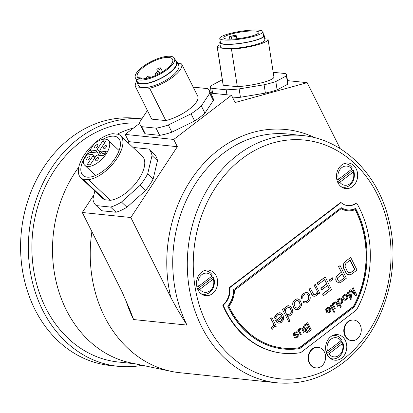 <?xml version="1.0" encoding="UTF-8"?>
<svg xmlns="http://www.w3.org/2000/svg" width="413" height="413" viewBox="0 0 413 413"><rect width="100%" height="100%" fill="white"/><g stroke="black" fill="none" stroke-linecap="round" stroke-linejoin="round"><path stroke-width="0.62" d="M342.78 187.208A12.855 10.568 -84.1 0 1 342.186 187.425M344.679 163.429A12.855 10.568 -84.1 0 1 345.211 163.765M337.953 182.778A12.855 10.568 95.9 0 0 345.743 188.591A12.855 10.568 95.9 0 0 355.929 182.412A12.855 10.568 95.9 0 0 356.192 168.829A12.855 10.568 95.9 0 0 348.402 163.016A12.855 10.568 95.9 0 0 338.216 169.196A12.855 10.568 95.9 0 0 337.953 182.778M327.086 354.38A12.855 10.568 95.9 0 0 334.876 360.193A12.855 10.568 95.9 0 0 345.061 354.013A12.855 10.568 95.9 0 0 345.325 340.431A12.855 10.568 95.9 0 0 337.535 334.618A12.855 10.568 95.9 0 0 327.349 340.797A12.855 10.568 95.9 0 0 327.086 354.38M197.966 289.838A12.855 10.568 95.9 0 0 205.757 295.651A12.855 10.568 95.9 0 0 215.942 289.467A12.855 10.568 95.9 0 0 216.206 275.889A12.855 10.568 95.9 0 0 208.41 270.076A12.855 10.568 95.9 0 0 198.23 276.256A12.855 10.568 95.9 0 0 197.966 289.838M351.463 340.575A10.33 8.492 -84.1 0 1 351.231 340.555A10.33 8.492 -84.1 0 1 344.969 335.883A10.33 8.492 -84.1 0 1 345.18 324.974A10.33 8.492 -84.1 0 1 353.363 320.008A10.33 8.492 -84.1 0 1 353.595 320.034M315.79 367.854A10.33 8.492 -84.1 0 1 315.558 367.833A10.33 8.492 -84.1 0 1 309.296 363.166A10.33 8.492 -84.1 0 1 309.507 352.253A10.33 8.492 -84.1 0 1 317.69 347.287A10.33 8.492 -84.1 0 1 317.922 347.318M347.617 205.597A17.14 14.094 95.9 0 0 356.182 203.005L356.667 203.057A94.278 77.51 -84.1 0 1 359.516 208.322A94.278 77.51 -84.1 0 1 356.46 309.987L300.731 352.604A94.278 77.51 -84.1 0 1 282.9 353.249A94.278 77.51 -84.1 0 1 225.746 310.628A94.278 77.51 -84.1 0 1 223.206 305.119L222.721 305.068A17.14 14.094 95.9 0 0 229.344 287.593L229.829 287.639L341.05 202.582A17.14 14.094 95.9 0 0 347.86 205.622A17.14 14.094 95.9 0 0 356.667 203.057M341.05 202.582L340.565 202.53L229.344 287.593M222.721 305.068A94.278 77.51 95.9 0 0 282.415 353.203L282.9 353.249M91.903 231.667A124.277 102.176 95.9 0 0 104.489 316.523A124.277 102.176 95.9 0 0 171.24 371.37A124.277 102.176 95.9 0 0 179.825 372.712L276.891 382.789A124.277 102.176 -84.1 0 1 189.417 289.234A124.277 102.176 -84.1 0 1 237.573 155.035A124.277 102.176 -84.1 0 1 302.553 135.557C342.996 139.181 378.447 174.358 388.974 220.573C402.107 272.275 382.19 333.91 342.676 363.125C322.346 378.396 300.421 384.947 276.891 382.789M340.219 148.685L307.164 82.667L287.5 80.628M93.952 194.745L82.295 212.489L130.828 217.522L170.755 297.257C174.694 304.892 179.934 313.885 186.464 324.231L186.996 325.088A124.277 102.176 -84.1 0 1 189.541 193.805A124.277 102.176 -84.1 0 1 287.995 134.049L302.553 135.557M130.828 217.522L177.353 146.698L173.718 139.449L231.486 95.269L235.116 102.522L307.164 82.667M125.557 299.363A124.277 102.176 95.9 0 0 133.611 319.548L129.759 309.538L122.222 292.213L82.295 212.489M139.77 123.26L125.191 134.411L128.82 141.659L128.066 142.81M211.007 90.752L209.603 91.139M273.184 72.296L285.197 73.54A38.569 6.711 171.1 0 1 286.617 74.985L287.918 83.328A38.569 6.711 171.1 0 1 287.732 84.231L277.123 89.879A38.569 6.711 171.1 0 1 265.399 93.111L240.433 97.267A38.569 6.711 171.1 0 1 232.808 97.912M210.584 93.101L231.486 95.269M125.191 134.411L173.718 139.449M193.238 87.174A38.569 13.459 153.4 0 1 193.403 87.148L207.76 88.64A38.569 13.459 153.4 0 1 209.226 90.39L212.824 97.571A38.569 13.459 153.4 0 1 213.32 100.483L204.92 113.141A38.569 13.459 -26.6 0 1 194.657 120.994L171.901 132.16A38.569 13.459 153.4 0 1 159.671 135.35L145.319 133.858A38.569 13.459 153.4 0 1 143.848 132.108L140.255 124.927A38.569 13.459 153.4 0 1 139.759 122.016L147.405 110.493M128.82 141.659L177.353 146.698M133.404 147.854A38.569 18.58 133.4 0 1 134.349 147.565L148.706 149.052A38.569 18.58 133.4 0 1 148.959 149.284L154.421 154.441A38.569 18.58 133.4 0 1 157.472 160.709L153.166 178.943A38.569 18.58 -46.6 0 1 145.598 190.465L126.93 207.207A38.569 18.58 133.4 0 1 116.053 212.236L101.696 210.744A38.569 18.58 133.4 0 1 101.438 210.511L95.981 205.354A38.569 18.58 133.4 0 1 92.925 199.087L94.835 191.002M148.959 149.284A38.569 18.58 133.4 0 1 152.015 155.551L147.704 173.785L153.166 178.943M157.472 160.709L152.015 155.551M147.704 173.785A38.569 18.58 133.4 0 1 144.307 179.588A38.569 18.58 133.4 0 1 140.136 185.308L121.474 202.05L126.93 207.207M145.598 190.465L140.136 185.308M121.474 202.05A38.569 18.58 133.4 0 1 110.591 207.073L116.053 212.236M110.591 207.073L96.234 205.586L101.696 210.744M82.915 179.092A28.925 13.934 133.4 0 1 80.767 177.709L102.605 198.343A28.925 13.934 -46.6 0 0 104.752 199.727L110.369 200.31A28.925 13.934 -46.6 0 0 138.851 179.02A28.925 13.934 -46.6 0 0 142.335 156.295L120.498 135.66A28.925 13.934 133.4 0 1 117.013 158.386A28.925 13.934 133.4 0 1 88.532 179.676L82.915 179.092L104.752 199.727M80.767 177.709A28.925 13.934 133.4 0 1 84.252 154.983A28.925 13.934 133.4 0 1 112.734 133.698L118.35 134.282A28.925 13.934 133.4 0 1 120.498 135.66M90.421 149.501A25.714 12.385 -46.6 0 0 86.074 155.174A25.714 12.385 -46.6 0 0 82.972 175.375A25.714 12.385 -46.6 0 0 115.191 158.194A25.714 12.385 -46.6 0 0 118.294 137.994A25.714 12.385 -46.6 0 0 102.718 139.362M110.369 200.31L88.532 179.676M88.175 154.137A2.571 1.239 133.4 0 1 90.906 152.34L92.848 152.542L90.117 149.96L94.154 143.817A17.14 8.26 133.4 0 1 108.309 140.358A17.14 8.26 133.4 0 1 106.244 153.822A17.14 8.26 133.4 0 1 84.763 165.277A17.14 8.26 133.4 0 1 83.395 160.203L87.427 154.059L92.765 154.612A1.714 0.826 133.4 0 1 93.049 154.73A1.714 0.826 133.4 0 1 92.842 156.078L87.349 164.436A14.997 7.228 -46.6 0 0 90.261 164.735L95.754 156.382A1.714 0.826 133.4 0 1 97.618 155.118L103.56 155.732A14.997 7.228 -46.6 0 0 106.249 151.638L100.307 151.019A1.714 0.826 133.4 0 1 100.029 150.9A1.714 0.826 133.4 0 1 100.235 149.552L105.723 141.2A14.997 7.228 -46.6 0 0 102.811 140.895L104.732 142.712M100.421 151.272L100.054 151.829A1.714 0.826 -46.6 0 1 98.186 153.094L92.848 152.542M100.029 150.9L102.76 153.481A1.714 0.826 -46.6 0 0 103.038 153.6L104.964 153.801M100.545 155.422A2.142 1.032 -46.6 0 0 100.741 153.837A2.142 1.032 -46.6 0 0 100.39 153.688A2.142 1.032 -46.6 0 0 98.124 155.169M98.186 153.094L95.455 150.518A1.714 0.826 133.4 0 0 97.323 149.253L102.811 140.895M95.455 150.518L90.117 149.96M105.914 145.521A2.142 1.032 -46.6 0 0 103.792 146.806A2.142 1.032 -46.6 0 0 103.317 148.783A2.142 1.032 -46.6 0 0 103.668 148.933A2.142 1.032 -46.6 0 0 105.79 147.653A2.142 1.032 -46.6 0 0 106.265 145.67A2.142 1.032 -46.6 0 0 105.914 145.521M97.334 144.633A2.142 1.032 -46.6 0 0 95.212 145.913A2.142 1.032 -46.6 0 0 94.742 147.895A2.142 1.032 -46.6 0 0 95.088 148.045A2.142 1.032 -46.6 0 0 97.21 146.76A2.142 1.032 -46.6 0 0 97.685 144.782A2.142 1.032 -46.6 0 0 97.334 144.633M89.404 156.697A2.142 1.032 -46.6 0 0 87.288 157.983A2.142 1.032 -46.6 0 0 86.813 159.96A2.142 1.032 -46.6 0 0 87.164 160.11A2.142 1.032 -46.6 0 0 89.28 158.829A2.142 1.032 -46.6 0 0 89.755 156.847A2.142 1.032 -46.6 0 0 89.404 156.697M97.984 157.59A2.142 1.032 -46.6 0 0 95.868 158.871A2.142 1.032 -46.6 0 0 95.393 160.853A2.142 1.032 -46.6 0 0 95.744 161.003A2.142 1.032 -46.6 0 0 97.86 159.717A2.142 1.032 -46.6 0 0 98.335 157.74A2.142 1.032 -46.6 0 0 97.984 157.59M209.226 90.39A38.569 13.459 153.4 0 1 209.721 93.302L201.327 105.96L204.92 113.141M213.32 100.483L209.721 93.302M201.327 105.96A38.569 13.459 153.4 0 1 196.578 109.925A38.569 13.459 153.4 0 1 191.059 113.812L168.303 124.979L171.901 132.16M194.657 120.994L191.059 113.812M168.303 124.979A38.569 13.459 153.4 0 1 156.078 128.164L141.721 126.677L145.319 133.858M159.671 135.35L156.078 128.164M141.721 126.677A38.569 13.459 153.4 0 1 140.255 124.927M151.731 119.135L165.83 120.596A25.714 8.972 -26.6 0 0 189.299 109.171A25.714 8.972 -26.6 0 0 197.75 96.183L181.565 63.865A25.714 8.972 153.4 0 1 173.114 76.849A25.714 8.972 153.4 0 1 149.645 88.279L135.547 86.813L151.731 119.135M135.547 86.813A25.714 8.972 153.4 0 1 136.507 81.506M136.641 81.82L138.438 85.414A22.498 7.852 -26.6 0 0 142.593 87.546A22.498 7.852 -26.6 0 0 171.297 76.663A22.498 7.852 -26.6 0 0 178.674 65.264L176.872 61.671A22.498 7.852 153.4 0 1 169.495 73.07A22.498 7.852 153.4 0 1 136.641 81.82A22.498 7.852 153.4 0 1 136.383 79.869M165.83 120.596L149.645 88.279M177.776 63.468L181.565 63.865M175.468 60.298A22.498 7.852 153.4 0 1 176.872 61.671M135.418 77.943L137.214 81.531A21.858 7.625 -26.6 0 0 169.134 73.034A21.858 7.625 -26.6 0 0 176.299 61.96L174.503 58.372A21.858 7.625 153.4 0 1 167.337 69.441A21.858 7.625 153.4 0 1 135.418 77.943A21.858 7.625 153.4 0 1 142.583 66.87A21.858 7.625 153.4 0 1 174.503 58.372M166.124 69.317A19.716 6.876 -26.6 0 0 172.588 59.327A19.716 6.876 -26.6 0 0 143.796 66.999A19.716 6.876 -26.6 0 0 137.333 76.983A19.716 6.876 -26.6 0 0 166.124 69.317M137.792 77.618L141.7 78.026L142.149 78.914M147.002 78.341A2.142 0.749 153.4 0 1 146.47 78.372A2.142 0.749 153.4 0 1 146.078 78.165A2.142 0.749 153.4 0 1 146.78 77.081A2.142 0.749 153.4 0 1 149.511 76.044A2.142 0.749 153.4 0 1 149.909 76.25A2.142 0.749 153.4 0 1 149.207 77.334A2.142 0.749 153.4 0 1 147.291 78.274M143.822 78.842A2.571 0.898 -26.6 0 0 144.612 78.325L146.238 78.496M141.7 78.026A2.571 0.898 -26.6 0 0 140.921 78.847M160.259 67.825A2.142 0.749 153.4 0 1 160.657 68.026A2.142 0.749 153.4 0 1 159.955 69.116A2.142 0.749 153.4 0 1 157.224 70.148A2.142 0.749 153.4 0 1 156.826 69.947A2.142 0.749 153.4 0 1 157.529 68.863A2.142 0.749 153.4 0 1 160.259 67.825M155.778 73.989A2.142 0.749 153.4 0 1 155.381 73.782A2.142 0.749 153.4 0 1 156.083 72.698A2.142 0.749 153.4 0 1 158.819 71.661A2.142 0.749 153.4 0 1 159.211 71.867A2.142 0.749 153.4 0 1 158.509 72.951A2.142 0.749 153.4 0 1 155.778 73.989M265.399 93.111L264.098 84.768L239.132 88.924A38.569 6.711 171.1 0 1 226.174 89.802L211.817 88.315A38.569 6.711 171.1 0 1 210.398 86.869A38.569 6.711 171.1 0 1 210.584 85.961L221.198 80.318A38.569 6.711 -8.9 0 1 222.333 79.946M286.617 74.985A38.569 6.711 171.1 0 1 286.431 75.894L275.822 81.542L277.123 89.879M287.732 84.231L286.431 75.894M264.098 84.768A38.569 6.711 -8.9 0 0 275.822 81.542M239.132 88.924L240.433 97.267M226.954 94.799L226.174 89.802M211.817 88.315L212.597 93.312M223.232 85.217A25.714 4.476 171.1 0 1 223.103 84.887L217.253 47.361A25.714 4.476 -8.9 0 0 217.383 47.691L223.232 85.217L237.33 86.684L231.481 49.152A25.714 4.476 -8.9 0 0 268.063 39.442A25.714 4.476 -8.9 0 0 267.934 39.111L264.707 38.776M268.063 39.442L273.917 76.968A25.714 4.476 171.1 0 1 237.33 86.684M220.093 44.723A25.714 4.476 -8.9 0 0 217.253 47.361M231.481 49.152L217.383 47.691M219.778 42.694L220.428 46.865A22.498 3.913 -8.9 0 0 224.429 48.424A22.498 3.913 -8.9 0 0 255.399 44.723A22.498 3.913 -8.9 0 0 264.888 39.937L264.237 35.766A22.498 3.913 171.1 0 1 254.749 40.551A22.498 3.913 171.1 0 1 232.003 44.279A22.498 3.913 171.1 0 1 219.778 42.694A22.498 3.913 171.1 0 1 220.274 41.677M263.463 34.945A22.498 3.913 171.1 0 1 264.237 35.766M219.762 38.424L220.413 42.596A21.858 3.805 -8.9 0 0 232.287 44.134A21.858 3.805 -8.9 0 0 254.382 40.515A21.858 3.805 -8.9 0 0 263.602 35.864L262.952 31.693A21.858 3.805 171.1 0 1 253.737 36.344A21.858 3.805 171.1 0 1 231.636 39.968A21.858 3.805 171.1 0 1 219.762 38.424A21.858 3.805 171.1 0 1 228.983 33.778A21.858 3.805 171.1 0 1 251.083 30.154A21.858 3.805 171.1 0 1 262.952 31.693M251.429 36.107A17.785 3.098 -8.9 0 0 258.93 32.322A17.785 3.098 -8.9 0 0 249.271 31.068A17.785 3.098 -8.9 0 0 231.29 34.016A17.785 3.098 -8.9 0 0 223.789 37.8A17.785 3.098 -8.9 0 0 233.448 39.054A17.785 3.098 -8.9 0 0 251.429 36.107M231.616 36.101A17.785 3.098 171.1 0 1 233.995 35.492L235.931 35.694A2.788 0.485 171.1 0 1 236.427 35.885A2.788 0.485 171.1 0 1 234.538 36.649A2.788 0.485 171.1 0 1 231.419 36.938L229.483 36.736A17.785 3.098 171.1 0 1 231.616 36.101M229.483 36.736L229.86 39.168M171.24 371.37L130.725 362.867A119.992 98.65 -84.1 0 1 66.281 309.915A119.992 98.65 -84.1 0 1 78.795 167.105M117.251 134.163A119.992 98.65 -84.1 0 1 133.642 127.942M139.749 123.038A119.992 98.65 95.9 0 0 32.679 232.271A119.992 98.65 95.9 0 0 114.633 361.545A119.992 98.65 95.9 0 0 118.392 362.025L134.839 363.734M142.268 365.288A124.277 102.176 -84.1 0 1 117.948 366.29A124.277 102.176 -84.1 0 1 29.721 227.387A124.277 102.176 -84.1 0 1 141.829 118.892M141.84 118.877L135.846 118.252A124.277 102.176 95.9 0 0 21.956 226.582A124.277 102.176 95.9 0 0 110.183 365.479L117.948 366.29M331.907 358.809A12.855 10.568 -84.1 0 1 331.319 359.026M333.812 335.031A12.855 10.568 -84.1 0 1 334.344 335.366M202.788 294.268A12.855 10.568 -84.1 0 1 202.2 294.484M204.688 270.489A12.855 10.568 -84.1 0 1 205.225 270.82M360.09 324.726A10.33 8.492 -84.1 0 1 357.1 338.985A10.33 8.492 -84.1 0 1 351.7 340.601A10.33 8.492 -84.1 0 1 345.438 335.934A10.33 8.492 -84.1 0 1 348.433 321.675A10.33 8.492 -84.1 0 1 353.833 320.054A10.33 8.492 -84.1 0 1 360.09 324.726M324.422 352.005A10.33 8.492 -84.1 0 1 321.428 366.264A10.33 8.492 -84.1 0 1 316.028 367.885A10.33 8.492 -84.1 0 1 309.765 363.213A10.33 8.492 -84.1 0 1 312.76 348.954A10.33 8.492 -84.1 0 1 318.16 347.338A10.33 8.492 -84.1 0 1 324.422 352.005M223.206 305.119A17.14 14.094 95.9 0 0 229.829 287.639M355.608 208.529A89.993 73.989 -84.1 0 1 356.718 210.671A89.993 73.989 -84.1 0 1 354.235 306.931L299.848 348.526A89.993 73.989 -84.1 0 1 283.581 349.016A89.993 73.989 -84.1 0 1 229.029 308.325A89.993 73.989 -84.1 0 1 227.971 306.141L227.728 306.116A21.43 17.614 -84.1 0 0 233.515 289.787L341.2 207.641A21.43 17.614 95.9 0 0 347.658 209.912A21.43 17.614 95.9 0 0 355.608 208.529L355.366 208.503A21.43 17.614 -84.1 0 1 347.534 209.897M227.728 306.116A89.993 73.989 95.9 0 0 228.787 308.305A89.993 73.989 95.9 0 0 283.339 348.99A89.993 73.989 95.9 0 0 283.463 349M233.515 289.787L341.2 207.641M227.971 306.141A21.43 17.614 95.9 0 0 233.758 289.812M355.314 209.561A22.287 18.322 -84.1 0 1 347.57 210.764A22.287 18.322 -84.1 0 1 341.215 208.627L234.465 290.267A22.287 18.322 -84.1 0 1 228.848 306.276A89.136 73.282 -84.1 0 0 229.638 307.861A89.136 73.282 95.9 0 0 283.674 348.159A89.136 73.282 95.9 0 0 299.626 347.705L353.74 306.322A89.136 73.282 95.9 0 0 356.114 211.136A89.136 73.282 -84.1 0 0 355.304 209.567M341.128 208.694A22.287 18.322 95.9 0 0 347.328 210.738A22.287 18.322 95.9 0 0 347.447 210.749M283.55 348.149A89.136 73.282 -84.1 0 0 299.384 347.679L353.497 306.296A89.136 73.282 -84.1 0 0 355.872 211.115A89.136 73.282 95.9 0 0 355.118 209.644M355.748 295.842L350.632 290.881L351.948 298.749L350.565 299.595L346.966 292.414L347.973 291.857L350.802 297.515L349.501 290.478L350.761 289.73L355.361 294.025L352.289 288.346L353.048 287.763L356.889 294.97L355.505 295.816L350.678 291.129M354.932 293.622L352.289 288.346M349.501 290.478L350.461 296.828M343.42 295.13L345.351 294.077L346.481 294.479L347.271 295.357L347.86 297.231L347.736 298.382L347.126 299.27L345.201 300.318L344.07 299.915L343.28 299.043L342.692 297.164L342.816 296.013L344.437 294.35M338.144 300.22L338.851 298.836L340.193 298.016L341.618 298.408L342.661 300.148L342.718 302.006L342.062 303.142L340.715 303.958L339.703 303.679L341.308 306.89L340.431 307.349L336.832 300.163L337.467 299.683L337.958 300.199M339.801 303.88L340.384 303.999M340.725 298.031L339.367 298.227L338.18 299.348L337.917 300.117M332.723 304.789L331.768 304.04L334.711 308.764L332.48 304.763M335.351 302.677L336.105 303.261L337.638 306.317L336.105 303.261M332.011 304.066L332.646 303.581L333.281 304.154L334.04 302.517L335.661 301.908L334.886 301.867L333.797 302.492L333.069 303.963M331.768 304.04L332.646 303.581M333.962 312.507L330.121 305.3L330.999 304.84L334.592 312.022L333.962 312.507L330.121 305.3M325.883 310.018L326.389 308.578L327.194 307.747L329.022 307.195L326.951 307.721L325.79 309.244L325.64 309.993L326.063 310.726L325.64 309.993M328.438 308L329.698 309.007L326.28 311.619L327.019 312.744L327.948 313.09L327.019 312.744M305.326 329.373L305.207 331.118L305.868 332.088L306.797 332.434L305.868 332.088M306.11 332.114L305.346 330.586L305.599 329.337L304.226 328.696L303.813 326.476L304.407 324.964L307.69 322.667L311.283 329.848L308.243 332.176L306.797 332.434M304.407 324.964L303.57 326.451L303.601 327.907L304.34 329.032L305.269 329.378M298.645 330.849L297.69 330.101L300.638 334.824L298.403 330.823M301.273 328.738L302.032 329.321L303.56 332.377L302.032 329.321M297.933 330.126L298.568 329.641L299.203 330.214L299.962 328.578L301.583 327.968L300.809 327.927L299.719 328.552L298.991 330.023M297.69 330.101L298.568 329.641M297.628 334.84L297.907 335.428L297.303 336.316L295.553 337.344M295.945 337.354L297.546 336.342L298.124 335.051L297.314 334.829L294.041 335.64L293.478 335.222L293.349 334.267L295.145 332.259L296.973 331.706L297.536 332.124L294.691 333.451L294.113 334.742L294.923 334.964L298.196 334.153L298.759 334.566L298.888 335.526L297.092 337.535L295.264 338.087L294.459 337.643L295.094 337.158L295.703 337.328M294.459 337.643L295.264 338.087M298.196 334.153L297.221 334.055L294.366 334.928M296.441 332.424L296.901 332.61M296.973 331.706L294.903 332.233L293.462 333.549L293.085 334.891L294.041 335.64M345.16 261.517L350.725 257.475L357.018 270.04L351.695 274.108L349.3 274.836L347.638 274.418L346.657 273.685L343.755 268.507L343.218 265.59L343.57 263.845L345.16 261.517L350.725 257.475M336.461 281.485L338.526 282.704L336.461 281.485L335.924 280.417L335.872 277.866L336.358 276.385L341.324 272.219L338.51 266.602L340.085 265.611L346.378 278.181L341.055 282.249L339.816 282.828L338.526 282.704M329.951 281.496L329.037 280.133L332.382 277.784L333.054 279.121L329.951 281.496L329.037 280.133M321.887 289.885L321.082 288.279L326.848 283.87L324.706 279.591L318.051 284.676L317.251 283.075L325.232 276.968L331.525 289.539L323.544 295.641L322.739 294.035L329.388 288.95L327.648 285.476L321.644 289.859L320.839 288.253L326.606 283.845L324.535 279.72M323.544 295.641L322.496 294.01L329.146 288.924L327.483 285.6M318.051 284.676L317.008 283.05L325.232 276.968M318.655 293.834L317.984 292.497L317.411 294.417L316.657 295.362L314.974 296.281L313.328 296.059L311.815 294.257L309.27 289.177L310.38 288.331L313.813 294.577L315.104 294.701L316.121 294.288L317.272 292.301L317.447 291.428L314.123 285.254L315.233 284.402L319.76 292.987L318.655 293.834L317.917 292.827M317.205 291.402L316.632 293.318L315.878 294.268L314.386 294.737M311.815 294.257L309.027 289.152L310.38 288.331M311.572 294.232L313.085 296.033L314.04 296.255M301.428 297.391L302.311 294.872L303.725 293.416L306.678 292.425L305.749 292.399L303.483 293.39L301.449 296.059L301.185 297.37L301.743 298.63L301.185 297.37M306.012 293.855L306.905 294.102L308.021 295.099L308.779 297.845L308.516 299.157L307.458 300.71L305.77 301.629L305.062 301.609M306.921 292.45L308.614 293.375L309.636 294.81L310.313 297.995L309.74 299.91L308.01 301.97L306.327 302.894L305.171 303.034L304.107 302.739L303.106 301.815L304.216 300.969L305.078 301.624L305.77 301.629M303.106 301.815L303.865 302.719L305.171 303.034M293.953 300.679L295.723 299.322L297.324 298.842L299.12 299.523L300.504 301.056L301.351 303.369L301.49 305.481L300.251 307.907L298.48 309.265L296.88 309.745L295.083 309.058L293.7 307.53L292.672 304.247L292.889 302.233L293.953 300.679L295.723 299.322M284.531 309.574L285.77 307.148L288.119 305.718L290.613 306.405L292.44 309.445L292.802 311.387L292.538 312.698L291.387 314.685L289.033 316.115L287.257 315.625L290.071 321.242L288.961 322.088L282.425 309.497L283.777 308.671L284.578 310.277L284.531 309.574L284.304 309.724M287.381 315.873L288.46 316.188M289.054 305.744L287.876 305.692L285.528 307.122L284.289 309.549M274.826 317.736L275.708 315.212L277.123 313.761L278.589 313.008L280.319 312.796L279.147 312.744L276.88 313.735L274.846 316.399L274.583 317.711L275.141 318.975L274.583 317.711M279.374 314.19L280.794 314.809L281.687 315.981L275.698 320.555L276.994 322.527L278.434 323.111L276.994 322.527M275.203 327.065L274.397 325.459L273.824 327.375L272.322 329.269L271.651 327.932L273.468 325.434L273.597 323.854L270.675 318.48L272.028 317.659L276.312 326.218L274.96 327.039L274.335 325.79M273.354 323.828L273.225 325.408L271.408 327.907L272.322 329.269M349.744 290.504L350.761 289.73M352.532 288.372L353.291 287.789M350.807 299.621L346.966 292.414M347.209 292.44L347.973 291.857M344.679 294.376L345.02 294.118M345.263 294.144L345.593 294.102M345.201 300.318L344.55 300.179M344.793 300.205L344.07 299.915M344.313 299.941L343.714 299.554M343.957 299.58L343.28 299.043M343.523 299.064L342.971 298.429M343.213 298.454L342.692 297.164M342.935 297.19L342.713 296.513M342.955 296.539L342.816 296.013M343.058 296.038L342.991 295.667M343.234 295.693L343.662 295.15M345.314 294.949L343.792 296.111L343.668 297.262L344.153 298.584L345.48 299.471L346.997 298.31L347.121 297.159L346.636 295.837L345.314 294.949M345.253 294.975L346.393 295.811L346.879 297.133L346.755 298.284L345.294 299.425M340.673 307.37L336.832 300.163M337.075 300.189L337.71 299.704M338.552 301.387L339.316 302.915L340.333 303.194L341.675 302.378L342.057 301.036L341.494 299.559L340.322 298.976L338.805 300.137L338.552 301.387M340.637 298.986L341.711 300.452L341.788 301.66L340.673 302.935L339.765 303.163M335.661 301.908L336.982 302.801L338.51 305.857L337.88 306.338M336.347 303.281L335.748 302.899M335.991 302.92L334.85 302.739L333.689 304.262L333.663 304.918L335.346 308.279L334.711 308.764M330.364 305.326L330.999 304.84M329.022 307.195L330.576 308.547L330.958 310.364L330.632 311.459L329.646 312.636L327.948 313.09M327.261 312.77L326.585 312.233M326.828 312.259L326.28 311.619M326.523 311.645L329.698 309.007M329.941 309.027L329.543 308.697M329.786 308.723L329.187 308.335M329.429 308.361L328.908 308.129M329.151 308.155L327.628 308.263L326.817 309.094L326.693 310.246L326.063 310.726M330.224 310.292L330.121 309.74L327.463 311.774L328.098 312.342L329.466 311.929L330.224 310.292L329.223 311.903L328.061 312.321M330.199 309.889L329.982 310.266M304.649 324.99L307.69 322.667M307.659 331.355L310.065 329.512L308.996 327.375L306.286 329.657L306.441 331.019L307.659 331.355L309.822 329.486L308.826 327.499M304.68 327.504L305.672 328.433L308.537 326.456L307.386 324.164L304.98 326.007L304.68 327.504M307.417 331.329L307.029 331.443M306.126 328.299L308.294 326.43L307.22 324.293M305.883 328.273L305.501 328.387M301.583 327.968L302.905 328.862L304.438 331.918L303.803 332.398M302.275 329.342L301.676 328.96M301.918 328.98L300.772 328.8L299.611 330.323L299.585 330.978L301.268 334.339L300.638 334.824M294.701 337.669L295.336 337.184M349.3 274.836L347.638 274.418M347.88 274.444L346.657 273.685M346.899 273.711L345.764 272.518M346.006 272.544L343.755 268.507M343.998 268.533L343.306 266.999M343.549 267.025L343.218 265.59M343.461 265.616L343.57 263.845M343.812 263.871L344.184 262.632M344.432 262.658L345.402 261.543M350.895 272.508L354.886 269.457L350.198 260.097L346.208 263.148L345.454 264.093L345.015 266.277L347.338 271.527L348.939 272.89L350.895 272.508L354.643 269.431L350.033 260.221M350.652 272.482L348.908 272.869M336.703 281.511L335.924 280.417M336.167 280.442L335.743 279.446M335.986 279.467L335.872 277.866M336.115 277.892L336.358 276.385M336.6 276.411L337.333 275.27M337.576 275.295L341.324 272.219M341.566 272.244L338.51 266.602M338.753 266.628L340.085 265.611M342.367 273.85L337.627 277.846L337.633 279.689L338.655 281.124L340.167 281.083L344.375 277.861L342.367 273.85M340.167 281.083L344.132 277.835L342.201 273.974M339.925 281.057L339.197 281.274M329.28 280.159L332.382 277.784M317.447 291.428L314.123 285.254M314.365 285.275L315.475 284.428M303.349 301.841L304.458 300.994M306.012 301.65L307.458 300.71M307.7 300.731L308.206 299.761M308.449 299.786L308.516 299.157M308.759 299.182L308.779 297.845M309.022 297.871L308.733 297.143M308.976 297.164L308.423 295.899M308.666 295.925L308.021 295.099M308.263 295.125L306.905 294.102M307.148 294.128L306.085 293.834L304.484 294.314L303.065 295.77L302.667 296.813L302.848 297.783L301.743 298.63M295.966 299.348L296.746 298.914M296.988 298.94L297.566 298.867M296.88 309.745L295.93 309.523M296.173 309.549L295.083 309.058M295.326 309.084L294.459 308.428M294.701 308.454L293.7 307.53M293.942 307.551L293.168 306.456M293.411 306.482L292.672 304.247M292.915 304.273L292.714 303.106M292.956 303.132L292.889 302.233M293.132 302.259L293.199 301.624M293.442 301.65L294.195 300.705M297.081 300.349L295.171 301.433L294.423 302.383L294.206 304.396L295.052 306.704L295.811 307.608L297.365 308.263L298.387 307.855L300.029 306.229L300.246 304.216L299.394 301.908L298.635 301.005L297.081 300.349M297.019 300.37L298.392 300.979L299.151 301.882L300.003 304.19L299.786 306.203L299.033 307.148L297.184 308.217M288.961 322.088L282.425 309.497M282.668 309.523L283.777 308.671M285.249 311.614L286.586 314.288L288.367 314.778L290.716 313.348L291.335 312.14L291.377 310.994L290.396 308.418L289.281 307.422L288.346 307.396L286.441 308.485L285.688 309.43L285.249 311.614M289.059 307.417L290.153 308.397L290.953 309.998L291.093 312.114L290.473 313.328L289.141 314.345L287.396 314.732M280.319 312.796L282.012 313.72L283.034 315.155L283.71 318.34L283.137 320.256L281.408 322.316L279.947 323.069L278.434 323.111M277.237 322.553L276.235 321.624M276.478 321.65L275.698 320.555M275.941 320.581L281.687 315.981M281.929 316.002L281.418 315.444M281.661 315.47L280.794 314.809M281.036 314.835L280.303 314.448M280.546 314.469L279.482 314.179L277.882 314.66L276.462 316.115L276.065 317.158L276.245 318.129L275.141 318.975M282.42 318.216L282.239 317.241L277.588 320.803L278.698 321.799L279.632 321.825L281.098 321.077L282.156 319.528L282.42 318.216L280.855 321.051L278.661 321.784M282.373 317.509L282.177 318.191M273.597 323.854L270.675 318.48M270.918 318.506L272.028 317.659M338.04 182.954L339.847 182.262L353.311 171.968L353.636 170.662L352.423 170.538L337.555 181.906M353.636 170.662A11.786 9.69 -84.1 0 1 343.43 187.275A11.786 9.69 -84.1 0 1 341.045 186.645M351.835 169.118A11.786 9.69 -84.1 0 1 352.423 170.538M343.399 163.956A11.786 9.69 -84.1 0 1 345.862 163.832A11.786 9.69 -84.1 0 1 352.201 167.792L351.871 169.093L338.407 179.392L336.915 179.96M338.407 179.392A9.644 7.93 -84.1 0 1 341.814 167.601A9.644 7.93 -84.1 0 1 351.871 169.093M353.311 171.968A9.644 7.93 -84.1 0 1 349.904 183.759A9.644 7.93 -84.1 0 1 339.847 182.262M198.054 290.014L199.861 289.322L213.325 279.028L213.65 277.722L212.437 277.598L197.569 288.966M213.65 277.722A11.786 9.69 -84.1 0 1 203.444 294.335A11.786 9.69 -84.1 0 1 201.059 293.705M211.848 276.178A11.786 9.69 -84.1 0 1 212.437 277.598M203.413 271.016A11.786 9.69 -84.1 0 1 205.875 270.892A11.786 9.69 -84.1 0 1 212.21 274.846L211.884 276.152L198.421 286.446L196.929 287.02M198.421 286.446A9.644 7.93 -84.1 0 1 201.828 274.655A9.644 7.93 -84.1 0 1 211.884 276.152M213.325 279.028A9.644 7.93 -84.1 0 1 209.918 290.819A9.644 7.93 -84.1 0 1 199.861 289.322M327.173 354.555L328.98 353.864L342.444 343.57L342.769 342.263L341.556 342.14L326.688 353.507M342.769 342.263A11.786 9.69 -84.1 0 1 332.563 358.876A11.786 9.69 -84.1 0 1 330.178 358.247M340.968 340.72A11.786 9.69 -84.1 0 1 341.556 342.14M332.532 335.557A11.786 9.69 -84.1 0 1 334.995 335.433A11.786 9.69 -84.1 0 1 341.329 339.393L341.004 340.694L327.54 350.993L326.048 351.561M327.54 350.993A9.644 7.93 -84.1 0 1 330.947 339.202A9.644 7.93 -84.1 0 1 341.004 340.694M342.444 343.57A9.644 7.93 -84.1 0 1 339.037 355.361A9.644 7.93 -84.1 0 1 328.98 353.864M241.796 158.876A119.992 98.65 -84.1 0 1 377.275 194.322A119.992 98.65 -84.1 0 1 342.501 359.976A119.992 98.65 -84.1 0 1 207.021 324.525A119.992 98.65 -84.1 0 1 241.796 158.876M133.611 319.548L186.996 325.088M315.212 137.844A128.562 105.697 95.9 0 0 203.119 164.142A128.562 105.697 95.9 0 0 170.755 297.257M94.758 157.89L92.842 156.078M100.307 151.019L103.038 153.6M97.323 149.253L100.054 151.829M231.76 39.132L231.419 36.938M84.763 165.277L95.568 175.484M108.309 140.358L119.114 150.564M93.049 154.73L95.382 156.94M150.487 77.401L149.909 76.25M146.243 78.496L146.078 78.165M162.541 71.785L160.657 68.026M157.766 71.826L156.826 69.947M156.104 75.228L155.381 73.782M159.939 73.313L159.211 71.867M210.398 86.869L211.384 93.183M236.876 38.765L236.427 35.885M351.7 340.601L351.231 340.555M353.833 320.054L353.363 320.008M316.028 367.885L315.558 367.833M318.16 347.338L317.69 347.287M343.43 187.275L341.654 187.089M345.862 163.832L344.086 163.646M203.444 294.335L201.668 294.149M205.875 270.892L204.099 270.706M332.563 358.876L330.787 358.69M334.995 335.433L333.219 335.248"/></g></svg>

